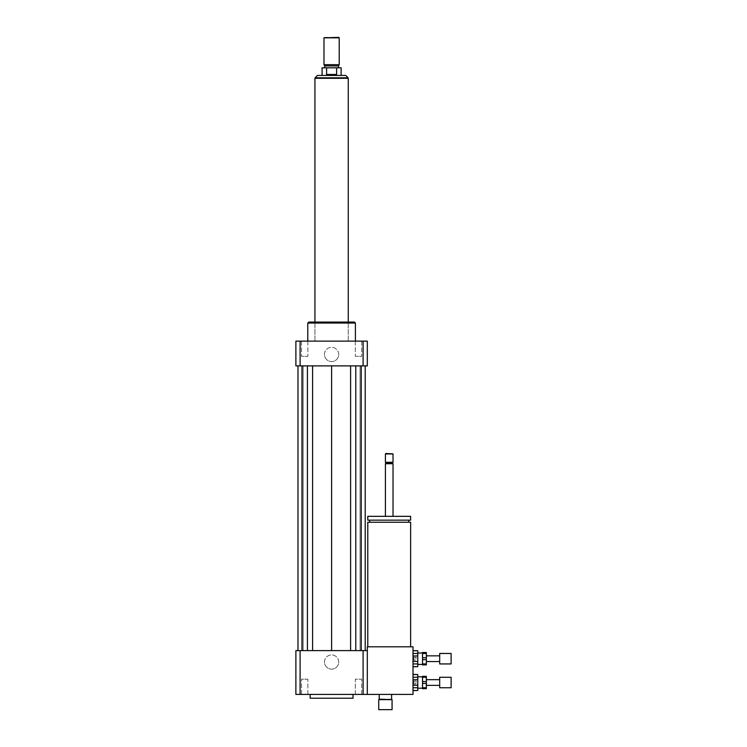 <?xml version="1.0" encoding="UTF-8"?>
<svg xmlns="http://www.w3.org/2000/svg" width="747" height="747" viewBox="0 0 747 747"><rect width="100%" height="100%" fill="white"/><g stroke="black" fill="none" stroke-linecap="round" stroke-linejoin="round"><path stroke-width="0.56" stroke-dasharray="3.73 2.8" d="M304.701 694.411L301.536 694.411L304.701 694.411M304.701 679.182L307.867 679.182L304.701 679.182M355.339 694.411L361.669 694.411L355.339 694.411L355.339 679.182L361.669 679.182L355.339 679.182L361.669 679.182L355.339 679.182L355.339 694.411L361.669 694.411L355.339 694.411M307.867 694.411L301.536 694.411L307.867 694.411L307.867 679.182L301.536 679.182L307.867 679.182L307.867 694.411M304.701 341.127L301.536 341.127L304.701 341.127M304.701 356.356L307.867 356.356L304.701 356.356M307.867 341.127L301.536 341.127L307.867 341.127L307.867 356.356L301.536 356.356L307.867 356.356L307.867 341.127M358.504 341.127L361.669 341.127L358.504 341.127M358.504 356.356L355.339 356.356L358.504 356.356M355.339 341.127L361.669 341.127L355.339 341.127L355.339 356.356L361.669 356.356L355.339 356.356L355.339 341.127M324.478 662.038A7.115 7.115 0 0 1 331.603 654.923A7.115 7.115 0 0 1 338.718 662.038A7.115 7.115 0 0 1 331.603 669.153A7.115 7.115 0 0 1 324.478 662.038M338.718 662.038A7.115 7.115 0 0 0 328.045 655.875A7.115 7.115 0 0 0 328.045 668.201A7.115 7.115 0 0 0 338.718 662.038M324.478 354.452A7.115 7.115 0 0 1 331.603 347.336A7.115 7.115 0 0 1 338.718 354.452A7.115 7.115 0 0 1 331.603 361.576A7.115 7.115 0 0 1 324.478 354.452M338.718 354.452A7.115 7.115 0 0 0 328.045 348.289A7.115 7.115 0 0 0 328.045 360.624A7.115 7.115 0 0 0 338.718 354.452M392.072 709.65L378.738 709.65M392.072 699.65L378.738 699.65M391.596 699.173L379.215 699.173M379.215 694.411L391.596 694.411L379.215 694.411M413.969 681.563L413.969 683.458L413.969 681.563L413.016 681.563L413.016 683.458L413.016 681.563M413.969 657.752L413.969 659.657L413.969 657.752L413.016 657.752L413.016 659.657L413.016 657.752M410.635 522.246L367.785 522.246M389.215 646.799L367.785 646.799L389.215 646.799M389.215 522.246L369.69 522.246L389.215 522.246M389.215 520.145L369.69 520.145L389.215 520.145M410.635 520.145L367.785 520.145M410.635 516.336L367.785 516.336M389.215 516.336L393.025 516.336L389.215 516.336M393.025 463.728L385.405 463.728M392.306 463.009L386.115 463.009M393.025 462.3L385.405 462.3M393.025 453.971L385.405 453.971M392.548 453.494L385.882 453.494M367.309 694.411L367.309 650.609L367.309 694.411L413.016 694.411L413.016 646.799L367.309 646.799L367.309 694.411L295.887 694.411L295.887 650.609L300.107 650.609L300.107 694.411M353.023 698.221L310.173 698.221M310.173 694.411L353.023 694.411L310.173 694.411M367.309 650.609L300.107 650.609M298.081 650.609L303.17 650.609L298.081 650.609L298.081 365.881L303.17 365.881L298.081 365.881M297.988 650.609L303.17 650.609L297.988 650.609L301.984 650.609L297.988 650.609L297.988 365.881L303.17 365.881L297.988 365.881L301.984 365.881L297.988 365.881L297.988 650.609L297.988 365.881M307.409 650.609L301.984 650.609L312.601 650.609L307.409 650.609L307.409 365.881L301.984 365.881L307.409 365.881M331.603 650.609L312.601 650.609L350.604 650.609L331.603 650.609L331.603 365.881L312.601 365.881L331.603 365.881M355.787 650.609L361.212 650.609L355.787 650.609L355.787 365.881L350.604 365.881L361.212 365.881L355.787 365.881M365.218 650.609L360.026 650.609L365.218 650.609L365.218 365.881L360.026 365.881L365.218 365.881L365.218 650.609L365.218 365.881M365.115 650.609L360.026 650.609L365.115 650.609L365.115 365.881L360.026 365.881L365.115 365.881M363.098 650.609L363.098 694.411M355.404 323.031L307.792 323.031M331.603 341.127L307.792 341.127L331.603 341.127M354.452 322.078L308.744 322.078M331.603 322.078L314.935 322.078L331.603 322.078M295.887 365.881L367.309 365.881L367.309 341.127L295.887 341.127L295.887 365.881M300.107 365.881L300.107 341.127M363.098 365.881L363.098 341.127M360.026 365.881L360.026 650.609L360.026 365.881M361.212 365.881L361.212 650.609M350.604 365.881L350.604 650.609M303.17 365.881L303.17 650.609L303.17 365.881M312.601 365.881L312.601 650.609M301.984 365.881L301.984 650.609M322.078 75.438L341.127 75.438M322.078 67.818L326.588 67.818L326.588 74.485L331.603 75.316L336.617 74.485L336.617 67.818L341.127 67.818M326.588 74.485L336.617 74.485M336.617 67.818L326.588 67.818M317.456 75.438L345.74 75.438M314.935 78.295L348.261 78.295M324.459 37.35L338.746 37.35M323.983 37.826L339.222 37.826M323.983 64.681L339.222 64.681M324.693 65.913L338.503 65.913M331.603 67.818L324.693 67.818L331.603 67.818M422.541 677.277L422.541 681.563L426.35 681.563L426.35 677.277L422.541 677.277L422.541 676.324L426.35 676.324L426.35 677.277M426.35 687.744L426.35 688.697L422.541 688.697L422.541 687.744L426.35 687.744L426.35 683.458L422.541 683.458L422.541 687.744M422.541 681.563L422.541 683.458M422.541 682.506L422.541 688.22L422.541 682.506M426.35 681.563L426.35 683.458M415.874 682.506L415.874 683.935L415.874 682.506M413.016 682.506L413.016 683.935L413.016 682.506M413.016 690.48L413.016 687.744L413.016 690.48L417.778 690.48L417.778 687.744L413.016 687.744L413.016 679.779L413.016 685.242L417.778 685.242L417.778 679.779L413.016 679.779L413.016 677.277L417.778 677.277L417.778 674.541L413.016 674.541L413.016 677.277L413.016 674.541M417.778 685.242L417.778 687.744M417.778 677.277L417.778 679.779M417.778 682.506L417.778 688.22L417.778 682.506M413.016 677.277L413.016 679.779M413.016 685.242L413.016 687.744M451.113 677.277L451.113 687.744M439.684 677.277L439.684 687.744M439.684 682.506L439.684 685.363L439.684 682.506M426.35 682.506L426.35 685.363L426.35 682.506M422.541 653.466L422.541 657.752L426.35 657.752L426.35 653.466L422.541 653.466L422.541 652.514L426.35 652.514L426.35 653.466M426.35 663.943L426.35 664.895L422.541 664.895L422.541 663.943L426.35 663.943L426.35 659.657L422.541 659.657L422.541 663.943M422.541 657.752L422.541 659.657M422.541 658.705L422.541 652.99L422.541 658.705M426.35 657.752L426.35 659.657M415.874 658.705L415.874 657.276L415.874 658.705M413.016 658.705L413.016 657.276L413.016 658.705M413.016 666.669L413.016 663.934L413.016 666.669L417.778 666.669L417.778 663.934L413.016 663.934L413.016 655.969L413.016 661.44L417.778 661.44L417.778 655.969L413.016 655.969L413.016 653.476L417.778 653.476L417.778 650.74L413.016 650.74L413.016 653.476L413.016 650.74M417.778 661.44L417.778 663.934M417.778 653.476L417.778 655.969M417.778 658.705L417.778 652.99L417.778 658.705M413.016 653.476L413.016 655.969M413.016 661.44L413.016 663.934M451.113 653.466L451.113 663.943M439.684 653.466L439.684 663.943M439.684 658.705L439.684 655.847L439.684 658.705M426.35 658.705L426.35 655.847L426.35 658.705M348.121 77.819L315.075 77.819M301.536 694.411L301.536 679.182L301.536 694.411M361.669 694.411L361.669 679.182L361.669 694.411M301.536 341.127L301.536 356.356L301.536 341.127M361.669 341.127L361.669 356.356L361.669 341.127M413.016 683.458L413.969 683.458M413.016 659.657L413.969 659.657M348.261 341.127L348.261 322.078L348.261 341.127M314.935 341.127L314.935 322.078L314.935 341.127M413.016 681.087L415.874 681.087L416.733 682.506L415.874 683.935L413.016 683.935M413.016 657.276L415.874 657.276L416.733 658.705L415.874 660.133L413.016 660.133"/><path stroke-width="1.12" d="M378.738 709.65L392.072 709.65L392.072 699.65L378.738 699.65L378.738 709.65M378.738 699.65L379.215 699.173L392.072 699.65M379.215 699.173L379.215 694.411M367.785 646.799L367.785 522.246L410.635 522.246L410.635 646.799M389.215 520.145L410.635 520.145L410.635 516.336L367.785 516.336L367.785 520.145L389.215 520.145M385.405 516.336L385.405 463.728L393.025 463.728L393.025 516.336M385.405 463.728L386.115 463.009L392.306 463.009L393.025 463.728M389.215 462.3L393.025 462.3L393.025 453.971L385.405 453.971L385.405 462.3L389.215 462.3M385.405 453.971L385.882 453.494L393.025 453.971M413.016 694.411L413.016 646.799L367.309 646.799L367.309 694.411L413.016 694.411M310.173 694.411L310.173 698.221L353.023 698.221L353.023 694.411M300.107 650.609L300.107 694.411L295.887 694.411L295.887 650.609L367.309 650.609M363.098 650.609L363.098 694.411L367.309 694.411M300.107 694.411L363.098 694.411M307.792 341.127L307.792 323.031L355.404 323.031L355.404 341.127M307.792 323.031L308.744 322.078L354.452 322.078L355.404 323.031M363.098 365.881L363.098 341.127L367.309 341.127L367.309 365.881L295.887 365.881L295.887 341.127L300.107 341.127L300.107 365.881M363.098 341.127L300.107 341.127M350.604 365.881L350.604 650.609M331.603 365.881L331.603 650.609M355.787 365.881L355.787 650.609M361.212 365.881L361.212 650.609M365.218 365.881L365.218 650.609M297.988 365.881L297.988 650.609M301.984 365.881L301.984 650.609M307.409 365.881L307.409 650.609M312.601 365.881L312.601 650.609M326.588 74.485L326.588 67.818L336.617 67.818L336.617 74.485L326.588 74.485L336.617 74.485M336.617 67.818L341.127 67.818L341.127 75.438L322.078 75.438L322.078 67.818L326.588 67.818M345.74 75.438L317.456 75.438L315.075 77.819L348.121 77.819L345.74 75.438M339.222 37.826L338.746 37.35L323.983 37.826L323.983 64.681L339.222 64.681L339.222 37.826L323.983 37.826M339.222 64.681L338.503 65.913L324.693 65.913L323.983 64.681M348.261 322.078L348.261 78.295L314.935 78.295L314.935 322.078M422.541 681.563L422.541 677.277L426.35 677.277L426.35 681.563L422.541 681.563L422.541 683.458L426.35 683.458L426.35 687.744L422.541 687.744L422.541 683.458M422.541 687.744L422.541 688.697L426.35 688.697L426.35 687.744M426.35 677.277L426.35 676.324L422.541 676.324L422.541 677.277M426.35 683.458L426.35 681.563M413.016 679.779L417.778 679.779L417.778 685.242L413.016 685.242M413.016 674.541L417.778 674.541L417.778 677.277L413.016 677.277M413.016 687.744L417.778 687.744L417.778 690.48L413.016 690.48M417.778 674.541L413.016 674.42M417.778 679.779L417.778 677.277M417.778 687.744L417.778 685.242M413.016 690.601L417.778 690.48M451.113 687.744L451.113 677.277L439.684 677.277L439.684 687.744L451.113 687.744M422.541 657.752L422.541 653.466L426.35 653.466L426.35 657.752L422.541 657.752L422.541 659.657L426.35 659.657L426.35 663.943L422.541 663.943L422.541 659.657M422.541 663.943L422.541 664.895L426.35 664.895L426.35 663.943M426.35 653.466L426.35 652.514L422.541 652.514L422.541 653.466M426.35 659.657L426.35 657.752M413.016 655.969L417.778 655.969L417.778 661.44L413.016 661.44M413.016 650.74L417.778 650.74L417.778 653.476L413.016 653.476M413.016 663.934L417.778 663.934L417.778 666.669L413.016 666.669M417.778 650.74L413.016 650.609M417.778 655.969L417.778 653.476M417.778 663.934L417.778 661.44M413.016 666.8L417.778 666.669M451.113 663.943L451.113 653.466L439.684 653.466L439.684 663.943L451.113 663.943M391.596 699.173L391.596 694.411M408.73 522.246L408.73 520.145M369.69 522.246L369.69 520.145M392.306 463.009L393.025 462.3M386.115 463.009L385.405 462.3M315.075 77.819L315.075 78.295M348.121 77.819L348.121 78.295M324.693 65.913L324.693 67.818M338.503 65.913L338.503 67.818M439.684 679.658L426.35 679.658M439.684 685.363L426.35 685.363M422.541 676.801L417.778 676.801M422.541 688.22L417.778 688.22M439.684 655.847L426.35 655.847M439.684 661.562L426.35 661.562M422.541 652.99L417.778 652.99M422.541 664.419L417.778 664.419"/></g></svg>
